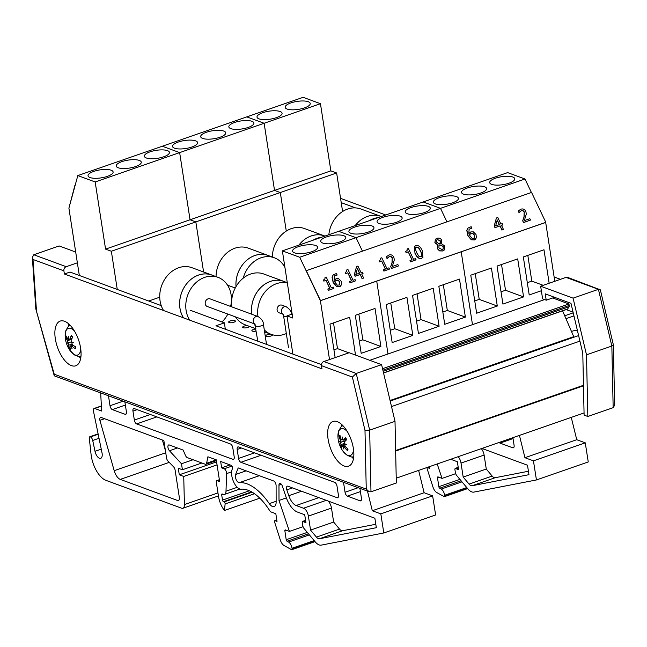 <?xml version="1.0" encoding="UTF-8"?>
<svg xmlns="http://www.w3.org/2000/svg" width="647" height="647" viewBox="0 0 647 647"><rect width="100%" height="100%" fill="white"/><g stroke="black" fill="none" stroke-linecap="round" stroke-linejoin="round"><path stroke-width="0.97" d="M234.837 320.629A3.381 1.076 171.2 0 1 235.362 321.09A3.381 1.076 171.2 0 1 232.184 322.667A3.381 1.076 171.2 0 1 228.674 322.117A3.381 1.076 171.2 0 1 230.995 320.71A3.381 1.076 171.2 0 1 234.837 320.629M249.362 326.347A3.381 1.076 171.2 0 1 246.022 327.843A3.381 1.076 171.2 0 1 242.674 327.277A3.381 1.076 171.2 0 1 247.267 325.578M272.573 334.79A3.381 1.076 171.2 0 1 269.387 336.367A3.381 1.076 171.2 0 1 265.885 335.817A3.381 1.076 171.2 0 1 270.583 334.119M256.252 331.046A3.381 1.076 171.2 0 1 251.885 330.666A3.381 1.076 171.2 0 1 255.937 328.983M573.056 312.153L566.133 309.606M565.955 318.688L573.946 315.914M564.702 315.785L573.218 312.833M541.353 290.729L529.214 294.951L523.326 256.94L543.981 249.766L549.157 283.24M527.815 255.379L531.802 281.122L527.313 282.682M543.189 285.319L531.802 281.122M476.645 313.213L470.765 275.193L491.413 268.02L497.3 306.039L476.645 313.213M497.3 306.039L479.233 299.383L474.744 300.944M475.246 273.641L479.233 299.383M502.929 304.082L497.042 266.063L517.697 258.889L523.577 296.908L502.929 304.082M523.577 296.908L505.517 290.252L501.029 291.813M501.53 264.51L505.517 290.252M484.635 186.813A12.681 4.036 171.2 0 1 486.609 188.536A12.681 4.036 171.2 0 1 474.696 194.472A12.681 4.036 171.2 0 1 461.546 192.418A12.681 4.036 171.2 0 1 470.256 187.129A12.681 4.036 171.2 0 1 484.635 186.813M456.475 196.591A12.681 4.036 171.2 0 1 458.448 198.322A12.681 4.036 171.2 0 1 446.535 204.25A12.681 4.036 171.2 0 1 433.385 202.204A12.681 4.036 171.2 0 1 442.095 196.906A12.681 4.036 171.2 0 1 456.475 196.591M512.796 177.027A12.681 4.036 171.2 0 1 514.769 178.758A12.681 4.036 171.2 0 1 502.856 184.686A12.681 4.036 171.2 0 1 489.706 182.64A12.681 4.036 171.2 0 1 498.416 177.343A12.681 4.036 171.2 0 1 512.796 177.027M531.413 192.491L524.992 179.001L440.51 208.342L446.931 221.832L440.51 208.342L356.028 237.692L362.449 251.182L356.028 237.692L299.707 257.255L320.402 300.726L545.809 222.342L531.567 192.434L306.282 270.689L320.524 300.596L545.809 222.342M524.992 179.001L507.644 172.612L423.17 201.961L440.51 208.342L423.17 201.961L338.688 231.311L356.028 237.692L338.688 231.311L282.367 250.874L299.707 257.255M557.657 299.804L557.439 298.356M554.794 281.283L545.688 222.463L320.524 300.596M472.48 324.648L461.206 251.812L472.48 324.648M465.379 317.119L444.732 324.293L438.844 286.281L459.499 279.108L465.379 317.119L447.32 310.471L442.831 312.032M443.332 284.729L447.32 310.471M392.163 342.554L386.283 304.543L406.931 297.369L412.818 335.381L392.163 342.554M412.818 335.381L394.751 328.733L390.262 330.293M390.764 302.982L394.751 328.733M418.447 333.423L412.56 295.412L433.215 288.238L439.103 326.25L418.447 333.423M439.103 326.25L421.035 319.602L416.547 321.163M417.048 293.851L421.035 319.602M400.153 216.155A12.681 4.036 171.2 0 1 402.127 217.885A12.681 4.036 171.2 0 1 390.214 223.813A12.681 4.036 171.2 0 1 377.064 221.767A12.681 4.036 171.2 0 1 385.774 216.47A12.681 4.036 171.2 0 1 400.153 216.155M371.993 225.94A12.681 4.036 171.2 0 1 373.966 227.671A12.681 4.036 171.2 0 1 362.053 233.599A12.681 4.036 171.2 0 1 348.903 231.545A12.681 4.036 171.2 0 1 357.613 226.256A12.681 4.036 171.2 0 1 371.993 225.94M428.314 206.377A12.681 4.036 171.2 0 1 430.287 208.108A12.681 4.036 171.2 0 1 418.374 214.036A12.681 4.036 171.2 0 1 405.224 211.981A12.681 4.036 171.2 0 1 413.934 206.692A12.681 4.036 171.2 0 1 428.314 206.377M387.998 353.99L376.724 281.154L387.998 353.99M118.183 167.759A12.681 4.036 171.2 0 1 116.209 166.036A12.681 4.036 171.2 0 1 128.122 160.108A12.681 4.036 171.2 0 1 141.272 162.154A12.681 4.036 171.2 0 1 132.562 167.452A12.681 4.036 171.2 0 1 118.183 167.759M146.343 157.981A12.681 4.036 171.2 0 1 144.37 156.25A12.681 4.036 171.2 0 1 156.283 150.322A12.681 4.036 171.2 0 1 169.433 152.369A12.681 4.036 171.2 0 1 160.723 157.666A12.681 4.036 171.2 0 1 146.343 157.981M90.022 177.545A12.681 4.036 171.2 0 1 88.049 175.814A12.681 4.036 171.2 0 1 99.961 169.886A12.681 4.036 171.2 0 1 113.112 171.94A12.681 4.036 171.2 0 1 104.402 177.229A12.681 4.036 171.2 0 1 90.022 177.545M79.322 275.476L68.897 208.14L77.826 175.58L303.111 97.317L320.451 103.698L330.852 170.857L336.634 172.984L111.349 251.246L105.566 249.119L95.174 181.961L179.648 152.611L162.308 146.23L179.648 152.611L190.048 219.77L195.831 221.897L190.048 219.77L179.648 152.611L264.13 123.27L246.79 116.881L264.13 123.27L274.53 190.42L280.313 192.547L274.53 190.42L264.13 123.27L320.451 103.698M77.826 175.58L95.174 181.961M117.261 289.444L111.349 251.246M105.566 249.119L330.852 170.857M203.587 271.991L195.831 221.897L203.587 271.991M148.713 301.025L159.736 297.191M202.665 138.418A12.681 4.036 171.2 0 1 200.691 136.687A12.681 4.036 171.2 0 1 212.604 130.759A12.681 4.036 171.2 0 1 225.754 132.805A12.681 4.036 171.2 0 1 217.044 138.102A12.681 4.036 171.2 0 1 202.665 138.418M230.825 128.632A12.681 4.036 171.2 0 1 228.852 126.909A12.681 4.036 171.2 0 1 240.765 120.973A12.681 4.036 171.2 0 1 253.915 123.027A12.681 4.036 171.2 0 1 245.205 128.316A12.681 4.036 171.2 0 1 230.825 128.632M174.504 148.195A12.681 4.036 171.2 0 1 172.531 146.473A12.681 4.036 171.2 0 1 184.444 140.545A12.681 4.036 171.2 0 1 197.594 142.591A12.681 4.036 171.2 0 1 188.884 147.888A12.681 4.036 171.2 0 1 174.504 148.195M286.273 231.076L280.313 192.547L286.273 231.076M335.138 357.589L329.962 324.107L349.671 317.256L355.526 355.066M348.879 352.817L337.491 348.62L333.941 349.857M333.504 322.877L337.491 348.62M361.188 353.319L355.3 315.307L375.017 308.457L380.897 346.468L361.188 353.319M380.897 346.468L362.838 339.821L359.287 341.05M358.85 314.07L362.838 339.821M315.679 245.504A12.681 4.036 171.2 0 1 317.645 247.235A12.681 4.036 171.2 0 1 305.732 253.163A12.681 4.036 171.2 0 1 292.581 251.117A12.681 4.036 171.2 0 1 301.292 245.82A12.681 4.036 171.2 0 1 315.679 245.504M343.84 235.726A12.681 4.036 171.2 0 1 345.805 237.449A12.681 4.036 171.2 0 1 333.892 243.377A12.681 4.036 171.2 0 1 320.742 241.331A12.681 4.036 171.2 0 1 329.452 236.034A12.681 4.036 171.2 0 1 343.84 235.726M282.367 250.874L292.759 318.025L286.977 315.898L292.153 314.102M292.897 354.103L286.977 315.898M329.509 359.546L320.402 300.726L306.282 270.689M287.139 109.068A12.681 4.036 171.2 0 1 285.173 107.337A12.681 4.036 171.2 0 1 297.086 101.409A12.681 4.036 171.2 0 1 310.236 103.463A12.681 4.036 171.2 0 1 301.526 108.753A12.681 4.036 171.2 0 1 287.139 109.068M258.986 118.854A12.681 4.036 171.2 0 1 257.013 117.123A12.681 4.036 171.2 0 1 268.926 111.195A12.681 4.036 171.2 0 1 282.076 113.241A12.681 4.036 171.2 0 1 273.366 118.538A12.681 4.036 171.2 0 1 258.986 118.854M342.595 211.512L336.634 172.984M544.588 299.601L369.801 360.314M383.566 373.02L567.419 309.161A2.054 0.97 -109.2 0 0 567.694 308.918L569.045 306.767A2.054 0.97 -109.2 0 0 569.19 305.465L568.956 303.961L382.547 368.709M568.956 303.961L552.667 297.96M573.978 337.2A3.421 1.617 70.8 0 1 573.727 336.675L562.567 310.843M578.604 335.599L390.206 401.043M579.914 341.123L391.508 406.567M584.063 412.948L396.223 478.198M341.22 202.64L355.518 207.905M577.496 330.892A30.433 14.363 -109.2 0 0 572.943 330.981L571.479 331.482M613.364 344.843L600.343 289.824L567.654 277.393A3.381 2.782 110.2 0 0 565.996 277.393L540.649 286.2L542.615 298.874L546.222 300.2L545.243 293.867L570.969 303.338L582.785 353.238L584.104 415.115L587.816 416.482L613.162 407.675L614.65 405.176L613.364 344.843L611.844 346.032L613.162 407.675M540.649 286.2L573.072 298.138L586.505 354.831L587.816 416.482M340.557 198.362L385.693 214.982M554.131 276.989L560.464 279.318M554.576 297.296L546.222 300.2M573.072 298.138L598.418 289.33L611.844 346.032L586.505 354.831M599.818 289.225L598.418 289.33L565.996 277.393M161.24 305.635L70.013 272.047L64.376 274.005L63.891 270.842A3.381 2.782 -69.8 0 1 66.212 266.693L77.365 262.819M321.478 364.625L215.969 325.781L224.42 322.845L190.097 310.212M321.486 365.668L352.372 377.039L364.989 430.336L366.242 489.092L369.081 491.72L370.982 491.801L396.328 483.002L395.01 421.351L381.584 364.657L349.162 352.72L323.815 361.519A3.381 2.782 110.2 0 0 321.486 365.668L321.98 368.839L64.376 274.005M75.699 252.047L59.136 245.949L33.79 254.756L32.358 257.36L33.005 259.471L63.891 270.842M225.302 329.218L224.42 322.845M341.543 424.335A23.672 11.169 -109.2 0 0 341.236 426.745M351.742 456.976A23.672 11.169 -109.2 0 0 353.472 458.674M353.391 448.508A23.672 11.169 70.8 0 1 348.515 466.212A23.672 11.169 70.8 0 1 330.196 447.522A23.672 11.169 70.8 0 1 332.979 421.496A23.672 11.169 70.8 0 1 353.391 448.508M68.768 323.921A23.672 11.169 -109.2 0 0 68.461 326.323M78.966 356.562A23.672 11.169 -109.2 0 0 80.697 358.26M80.616 348.094A23.672 11.169 70.8 0 1 75.739 365.798A23.672 11.169 70.8 0 1 57.421 347.107A23.672 11.169 70.8 0 1 60.203 321.082A23.672 11.169 70.8 0 1 80.616 348.094M352.372 377.039L356.238 373.456L323.815 361.519M366.242 489.092L54.243 374.233L54.704 375.988L369.081 491.72M54.243 374.233L35.82 308.918L32.358 257.36M364.989 430.336L369.663 430.158L356.238 373.456L381.584 364.657M395.01 421.351L369.663 430.158L370.982 491.801M367.48 491.13L372.308 510.734L380.816 513.864L383.808 532.966L435.625 514.963L432.633 495.861L424.125 492.731L418.633 470.418M162.413 440.025L165.406 450.547M375.802 524.272L342.53 530.742A6.818 3.219 70.8 0 1 339.538 529.1L333.65 522.072L331.482 508.073A6.874 3.243 -109.2 0 0 327.924 500.956M326.234 500.333L303.492 508.235A6.874 3.243 70.8 0 1 308.384 516.088L310.552 530.095L316.44 537.123A6.818 3.219 -109.2 0 0 319.432 538.757L376.336 527.701L374.872 518.239L287.891 486.212A3.413 1.609 -109.2 0 0 287.26 486.188A3.413 1.609 -109.2 0 0 286.839 489.876L288.797 495.683A12.277 5.799 -109.2 0 0 296.132 505.517L303.492 508.235M240.886 462.281A3.413 1.609 70.8 0 1 238.565 458.416L237.182 449.471A3.413 1.609 70.8 0 1 237.886 446.923A3.413 1.609 70.8 0 1 238.508 446.948L334.717 482.363A3.413 1.609 70.8 0 1 337.03 486.229L338.413 495.173A3.413 1.609 70.8 0 1 337.71 497.729A3.413 1.609 70.8 0 1 337.087 497.697L240.886 462.281L261.097 455.262M232.807 447.861L234.198 456.806A3.413 1.609 70.8 0 1 233.494 459.362A3.413 1.609 70.8 0 1 232.863 459.33L136.663 423.914A3.413 1.609 70.8 0 1 134.341 420.049L132.958 411.104A3.413 1.609 70.8 0 1 133.662 408.556A3.413 1.609 70.8 0 1 134.285 408.58L230.494 443.996A3.413 1.609 70.8 0 1 232.807 447.861M163.853 440.558L166.538 457.898A3.381 1.593 -109.2 0 0 168.058 461.182L173.598 466.859A3.381 1.593 70.8 0 1 175.119 470.143L179.324 497.357A4.27 2.014 70.8 0 1 178.451 500.543A4.27 2.014 70.8 0 1 177.666 500.511L120.277 479.387A9.697 4.578 70.8 0 1 114.187 470.676L99.905 420.34A3.413 1.609 70.8 0 1 100.552 417.452A3.413 1.609 70.8 0 1 101.175 417.477L163.853 440.558M104.563 418.73L99.905 420.34M383.808 532.966L321.203 545.13A13.644 6.438 70.8 0 1 315.218 541.862L304.066 528.542A3.413 1.609 70.8 0 1 302.723 525.445L302.327 522.865A2.046 0.962 70.8 0 1 302.747 521.336A2.046 0.962 70.8 0 1 303.775 521.894L305.95 522.695L304.713 514.737L297.353 512.028A19.103 9.018 70.8 0 1 285.942 496.726L282.399 486.212A3.413 1.609 -109.2 0 0 279.739 483.455A3.413 1.609 -109.2 0 0 278.97 485.201L279.003 500.446L289.427 531.405L285.416 529.933A1.367 0.647 -109.2 0 0 285.165 529.925A1.367 0.647 -109.2 0 0 284.89 530.944L286.2 539.719A1.367 0.647 -109.2 0 0 287.05 541.232L288.619 542.073A5.605 2.645 70.8 0 1 292.04 548.26L292.096 548.664A1.367 0.647 70.8 0 1 291.813 549.683A1.367 0.647 70.8 0 1 291.49 549.635L284.082 545.526A6.818 3.219 70.8 0 1 280.321 540.01L274.619 522.113A1.367 0.647 70.8 0 1 274.805 520.681A1.367 0.647 70.8 0 1 275.056 520.689L277.013 521.417L275.824 513.71L271.085 511.971A3.413 1.609 70.8 0 1 269.734 510.693A54.566 25.751 -109.2 0 0 241.194 489.181A11.597 5.475 70.8 0 1 233.486 481.57A11.597 5.475 70.8 0 1 232.402 468.865A2.046 0.962 -109.2 0 0 232.305 466.859A2.046 0.962 -109.2 0 0 231.116 465.314L220.651 461.465L221.646 467.854L224.194 468.792A3.413 1.609 70.8 0 1 226.571 473.612L225.997 491.21A6.818 3.219 70.8 0 1 224.469 494.397A6.818 3.219 70.8 0 1 223.215 494.348L222.253 493.993A1.367 0.647 -109.2 0 0 222.002 493.984A1.367 0.647 -109.2 0 0 221.719 495.004L222.511 500.115A1.367 0.647 -109.2 0 0 223.441 501.66L224.169 501.926A1.367 0.647 70.8 0 1 225.116 503.956L224.477 510.475A15.69 7.408 70.8 0 1 218.476 496.217L216.3 482.161A2.046 0.962 70.8 0 1 216.721 480.624A2.046 0.962 70.8 0 1 217.093 480.64L219.648 481.578L216.284 459.855L207.897 456.766L206.619 463.228A3.413 1.609 70.8 0 1 205.908 464.271A3.413 1.609 70.8 0 1 205.285 464.247L187.298 457.623A3.413 1.609 70.8 0 1 185.471 455.439L183.15 450.069L169.304 444.974A3.413 1.609 -109.2 0 0 168.681 444.942A3.413 1.609 -109.2 0 0 167.953 447.36A3.413 1.609 -109.2 0 0 169.441 450.741L181.492 463.762L182.422 469.754L178.273 468.226L179.292 474.809L183.732 476.443L184.419 504.571A6.818 3.219 70.8 0 1 182.883 508.267A6.818 3.219 70.8 0 1 181.629 508.21L105.841 480.309A21.432 10.117 70.8 0 1 91.065 454.364L89.286 438.132A2.046 0.962 70.8 0 1 89.739 436.798A2.046 0.962 70.8 0 1 90.111 436.814L90.459 436.943A3.413 1.609 70.8 0 1 92.715 440.47L95.004 451.299A6.761 3.186 -109.2 0 0 100.706 458.335A6.761 3.186 -109.2 0 0 102.097 453.28L93.427 410.982A3.381 1.593 70.8 0 1 94.122 408.459A3.381 1.593 70.8 0 1 94.737 408.483L101.676 411.039L100.657 392.907M273.721 480.996L238.193 467.918L235.605 474.502A4.772 2.256 -109.2 0 0 236.22 479.702A4.772 2.256 -109.2 0 0 239.325 482.662A61.392 28.978 70.8 0 1 269.306 503.641A8.864 4.181 -109.2 0 0 274.134 506.569A8.864 4.181 -109.2 0 0 276.14 502.023L276.099 485.671A3.413 1.609 -109.2 0 0 273.721 480.996M424.125 492.731L372.308 510.734M432.633 495.861L380.816 513.864M193.057 459.742L181.492 463.762M201.88 462.993L182.422 469.754M216.591 461.853L179.292 474.809M217.06 464.869L183.732 476.443M108.461 395.778L110.006 405.734A3.413 1.609 -109.2 0 0 112.319 409.6L125.073 414.29A3.413 1.609 -109.2 0 0 125.704 414.323A3.413 1.609 -109.2 0 0 126.4 411.767L124.863 401.819M343.508 482.306L345.053 492.262A3.413 1.609 -109.2 0 0 347.366 496.128L360.12 500.818A3.413 1.609 -109.2 0 0 360.743 500.851A3.413 1.609 -109.2 0 0 361.447 498.295L359.91 488.339M259.819 498.198L224.477 510.475M230.065 464.926L221.646 467.854M305.716 521.223L303.775 521.894M286.354 497.891L279.003 500.446M303.039 526.682L289.427 531.405M309.363 534.867L288.619 542.073M333.65 522.072L310.552 530.095M519.444 435.399L524.935 457.712L533.443 460.842L536.436 479.945L588.252 461.942L585.26 442.839L576.752 439.709L571.261 417.396M528.437 471.251L495.157 477.721A6.818 3.219 70.8 0 1 492.165 476.079L486.277 469.059L484.11 455.051A6.874 3.243 -109.2 0 0 481.287 448.654M458.189 456.677A6.874 3.243 70.8 0 1 461.02 463.074L463.187 477.074L469.075 484.102A6.818 3.219 -109.2 0 0 472.067 485.743L528.963 474.68L527.499 465.217L481.91 448.436M576.752 439.709L524.935 457.712M585.26 442.839L533.443 460.842M499.12 442.459A3.413 1.609 -109.2 0 0 499.994 443.106L512.747 447.797A3.413 1.609 -109.2 0 0 513.378 447.829A3.413 1.609 -109.2 0 0 514.082 445.273L512.901 437.671M536.436 479.945L473.839 492.108A13.644 6.438 70.8 0 1 467.846 488.841L456.693 475.521A3.413 1.609 70.8 0 1 455.351 472.423L454.954 469.843A2.046 0.962 70.8 0 1 455.375 468.315A2.046 0.962 70.8 0 1 456.41 468.873L458.577 469.673L457.348 461.723L450.708 459.273M458.351 468.202L456.41 468.873M437.202 463.964L442.055 478.392L438.051 476.912A1.367 0.647 -109.2 0 0 437.801 476.904A1.367 0.647 -109.2 0 0 437.518 477.923L438.836 486.698A1.367 0.647 -109.2 0 0 439.685 488.21L441.246 489.051A5.605 2.645 70.8 0 1 444.667 495.238L444.732 495.642A1.367 0.647 70.8 0 1 444.449 496.661A1.367 0.647 70.8 0 1 444.117 496.613L436.709 492.504A6.818 3.219 70.8 0 1 432.948 486.989L427.246 469.091A1.367 0.647 70.8 0 1 427.432 467.66A1.367 0.647 70.8 0 1 427.683 467.676L429.64 468.396L429.382 466.681M455.666 473.661L442.055 478.392M461.99 481.845L441.246 489.051M486.277 469.059L463.187 477.074M342.837 425.572L341.05 426.923L338.696 430.797L337.993 437.558A14.121 6.664 70.8 0 1 347.302 431.541M353.529 449.455A14.121 6.664 70.8 0 1 342.489 450.498L347.237 455.367L351.483 456.952L353.715 456.903M340.654 442.588A26.729 12.463 164.3 0 1 339.594 441.586A26.729 5.427 -1 0 0 340.581 442.103L341.705 441.893L340.654 442.588L341.001 444.424A27.004 8.346 156.8 0 0 340.532 446.066L345.15 443.971M342.295 439.491L341.034 439.151A27.004 21.472 -139.2 0 1 339.958 435.229A8.646 4.084 -109.2 0 0 339.198 436.555A27.004 22.281 18.2 0 0 340.411 440.235L340.581 442.103M342.02 439.588L342.312 439.709A26.729 19.733 99.5 0 1 342.247 436.968A26.729 23.001 -50.3 0 0 342.02 439.588M344.908 445.904L343.298 446.786L344.439 447.174A27.004 23.696 31.5 0 0 347.277 450.482A8.646 4.084 -109.2 0 0 348.037 449.164A27.004 20.057 -151.3 0 1 345.053 446.098L344.738 444.279A26.729 9.81 160.8 0 0 346.606 444.481A26.729 8.079 3 0 1 344.673 443.785L344.471 441.901A27.004 6.122 -32.2 0 1 346.703 439.645A8.646 4.084 -109.2 0 0 345.458 437.493L345.458 437.493A27.004 11.8 152.2 0 0 343.452 440.154L346.468 439.604M346.371 439.41L343.452 440.154L342.303 439.709M343.298 446.786A26.729 18.617 108.3 0 0 343.953 449.107A26.729 24.109 -60.6 0 1 343.015 446.673L343.411 446.608M340.532 446.066A8.646 4.084 -109.2 0 0 341.778 448.217A27.004 9.584 -37.1 0 1 342.012 446.171L344.56 444.869M342.012 446.171L343.015 446.673M347.277 450.482L347.399 449.56M340.371 437.024L339.198 436.555M344.738 444.279L345.263 444.012M341.705 441.893L345.49 440.833M80.754 349.04A14.121 6.664 70.8 0 1 80.551 350.609A14.121 6.664 70.8 0 1 69.714 350.084L74.462 354.952L78.708 356.537L80.948 356.489M70.062 325.158L68.275 326.509L65.921 330.382L65.226 337.144A14.121 6.664 70.8 0 1 74.534 331.118M72.998 345.126L71.316 345.91L71.089 346.388L72.1 346.21A27.004 20.558 9.3 0 0 75.254 348.782L75.125 348.199L75.254 348.782A8.646 4.084 -109.2 0 0 75.61 346.881A27.004 15.965 -168.2 0 1 72.391 344.665L71.768 342.789L72.731 342.247M71.089 346.388A26.729 20.72 85.1 0 0 72.173 348.846A26.729 25.387 -102.8 0 1 70.838 346.42L71.089 346.363M69.957 346.493L70.838 346.42L69.957 346.493A27.004 15.35 -48.5 0 0 70.394 349.42A8.646 4.084 -109.2 0 1 68.978 347.754L69.981 346.857M68.153 343.258A26.729 5.863 156.2 0 1 67.223 343.031L69.18 342.611L68.153 343.258L68.808 345.134A27.004 14.687 147.6 0 0 68.978 347.754M67.223 343.031A26.729 1.375 -9.4 0 1 68.008 342.764L71.307 341.907M67.304 338.26L66.083 338.001A27.004 18.181 1.6 0 0 67.531 340.832L68.008 342.764M68.922 339.052L67.822 339.287A27.004 18.334 -160.1 0 1 66.439 336.1A8.646 4.084 -109.2 0 0 66.083 338.001M71.768 342.789A26.729 3 152.9 0 0 73.426 342.214A26.729 1.488 -6 0 1 71.623 342.287L71.113 340.362A27.004 12.471 -42.1 0 1 72.715 337.127A8.646 4.084 -109.2 0 0 71.299 335.461A27.004 17.574 141.7 0 0 69.965 339.004L68.938 339.125A26.729 21.003 74 0 1 68.477 336.391A26.729 25.104 -82.1 0 0 68.687 339.157L67.822 339.287M72.003 338.454L68.938 339.125M71.485 335.93L71.299 335.461L71.485 335.93A7.942 3.745 70.8 0 1 72.642 337.249M74.866 185.503L68.897 208.14L75.133 185.406M440.251 240.749L440.267 243.531L438.326 243.337L436.418 241.97L436.636 240.021L437.437 239.536L440.251 240.749L437.315 239.657L436.579 240.086M440.146 243.66L440.13 240.878M443.316 246.669L443.138 249.144L442.289 249.653L438.933 247.906L439.006 244.898L441.011 245.076L443.316 246.669L441.011 245.076M443.074 249.208L443.195 246.79M440.89 245.197L438.884 245.027M444.214 250.041L442.718 250.979L439.523 250.89L437.348 248.674L437.906 244.809L437.469 248.553L439.645 250.769L442.839 250.858L444.279 249.977L444.788 245.973L441.367 243.684L441.723 240.215C440.704 238.347 439.095 237.724 436.887 238.347L435.471 239.204L434.986 242.682L437.906 244.809M437.76 244.881L434.865 242.803L435.415 239.269M422.111 255.015L421.051 256.851L418.755 256.147L416.652 252.678L415.309 248.893L416.385 247.049L418.633 247.72L420.785 251.23L421.99 255.136L420.663 251.351L418.512 247.841L416.264 247.178L415.641 247.526M421.731 256.447L421.051 256.851M421.666 256.503L421.99 255.136M415.697 247.461L416.385 247.049M422.887 257.482L421.561 258.307C419.135 259.18 416.943 257.522 414.994 253.333L414.42 246.556M415.115 253.212C417.064 257.401 419.256 259.059 421.682 258.177L422.952 257.417L422.313 250.696C420.372 246.531 418.188 244.873 415.754 245.723L414.476 246.491L414.994 253.333M398.52 265.933L391.451 268.473L390.764 266.653L391.572 268.351L398.52 265.933L397.856 264.55L392.325 266.467L394.355 259.762L393.797 257.166C392.729 255.088 391.087 254.384 388.879 255.047L386.332 256.77L387.149 258.476L389.429 256.471L391.039 256.479L392.308 257.789L392.114 262.828L390.764 266.653M390.642 266.774L391.993 262.949L392.187 257.91L390.917 256.6L389.308 256.6L387.941 257.474M387.027 258.598L386.413 256.673M355.664 280.822L350.043 282.852L349.582 281.51L350.164 282.731L355.664 280.822L355.082 279.601L353.076 280.297L347.949 269.516L346.776 269.92L346.638 271.627L345.247 272.395L345.765 273.495L347.811 272.783L351.628 280.798L349.582 281.51M351.475 280.855L347.811 272.783M347.69 272.905L345.765 273.495M345.644 273.616L345.247 272.395M346.582 271.691L346.776 269.92M334.669 281.526L336.359 280.175L338.001 280.086L339.764 281.906L339.764 284.923L337.305 285.173L335 282.294L335.13 280.96M339.699 284.979L339.643 282.027L338.001 280.086M337.88 280.208L335.073 281.024M340.84 285.974L339.529 286.799L336.529 286.581L339.651 286.678L341.632 284.68L341.26 281.308L338.583 278.679L336.068 278.728L334.119 280.377L334.345 275.945L337.144 275.04L336.408 273.503L333.221 274.886L332.154 277.037L333.302 282.464L336.65 286.451M336.529 286.581L333.181 282.585L332.032 277.159L333.165 274.951M336.958 275.185L334.289 276.002M334.103 280.329L334.693 279.609M333.917 288.376L328.304 290.406L327.843 289.063L328.425 290.285L333.917 288.376L333.334 287.155L331.337 287.85L326.201 277.07L325.037 277.474L324.899 279.18L323.5 279.949L324.026 281.049L326.064 280.337L329.881 288.352L327.843 289.063M329.727 288.408L326.064 280.337M325.942 280.458L324.026 281.049M323.904 281.17L323.5 279.949M324.834 279.237L325.037 277.474M359.619 273.155L355.826 274.474L357.395 268.481L359.619 273.155M359.465 273.212L357.33 268.731M363.638 278.048L361.681 273.94L363.024 273.471L362.409 272.185L361.066 272.654L357.945 266.087L356.554 266.572L354.451 274.49L355.252 276.172L360.233 274.441L362.191 278.558L363.638 278.048L362.191 278.558M362.069 278.679L360.233 274.441M360.112 274.571L355.252 276.172M355.13 276.293L354.451 274.49M354.33 274.611L356.554 266.572M361.713 274.013L363.024 273.471M389.502 269.071L383.881 271.101L383.42 269.759L384.003 270.98L389.502 269.071L388.92 267.85L386.914 268.537L381.787 257.765L380.614 258.169L380.476 259.876L379.085 260.644L379.603 261.736L381.649 261.024L385.466 269.047L383.42 269.759M385.313 269.095L381.649 261.024M381.528 261.153L379.603 261.736M379.482 261.865L379.085 260.644M380.42 259.932L380.614 258.169M416.078 259.835L410.465 261.865L410.004 260.523L410.586 261.744L416.078 259.835L415.495 258.614L413.498 259.31L408.362 248.529L407.198 248.933L407.06 250.64L405.661 251.408L406.187 252.508L408.233 251.796L412.05 259.811L410.004 260.523M411.896 259.868L408.233 251.796M408.111 251.918L406.187 252.508M406.065 252.629L405.661 251.408M406.995 250.696L407.198 248.933M469.415 234.724L471.113 233.365L472.747 233.276L474.51 235.096L474.51 238.112L472.059 238.371L469.746 235.484L469.876 234.149M474.453 238.177L474.388 235.217L472.747 233.276M472.625 233.405L469.819 234.214M475.585 239.164L474.275 239.997L471.275 239.77L474.397 239.867L476.386 237.87L476.014 234.497L473.337 231.869L470.814 231.917L468.865 233.567L469.099 229.135L471.889 228.237L471.153 226.693L467.975 228.076L466.899 230.227L468.056 235.654L471.396 239.649M471.275 239.77L467.935 235.783L466.778 230.348L467.91 228.14M471.703 228.383L469.035 229.2M468.849 233.527L469.439 232.799M499.46 224.582L495.667 225.892L497.236 219.907L499.46 224.582M499.306 224.63L497.171 220.15M503.479 229.475L501.522 225.366L502.865 224.897L502.25 223.611L500.907 224.072L497.786 217.513L496.395 217.99L494.292 225.908L495.101 227.598L500.074 225.868L502.032 229.976L503.479 229.475L502.032 229.976M501.91 230.097L500.074 225.868M499.953 225.989L495.101 227.598M494.971 227.72L494.292 225.908M494.171 226.029L496.395 217.99M501.554 225.431L502.865 224.897M530.508 220.085L523.439 222.617L522.76 220.797L523.56 222.495L530.508 220.085L529.853 218.694L524.321 220.619L526.351 213.914L525.793 211.318C524.725 209.24 523.083 208.528 520.867 209.199L518.328 210.914L519.137 212.62L521.417 210.623L523.027 210.631L524.305 211.933L524.102 216.98L522.76 220.797M522.639 220.926L523.981 217.101L524.183 212.062L522.905 210.752L521.296 210.744L519.937 211.618M519.015 212.75L518.409 210.825M378.058 217.627A27.02 22.208 110.2 0 0 369.397 220.643M355.243 225.56A27.02 22.208 -69.8 0 1 380.768 216.357A27.053 22.241 110.2 0 0 355.195 225.577M381.269 216.519A27.053 22.241 110.2 0 0 380.776 216.324L381.229 216.527M328.846 234.724A27.053 22.241 -69.8 0 1 360.905 209.013L380.776 216.324M321.737 237.198A27.02 22.208 110.2 0 0 313.075 240.207M298.922 245.124A27.02 22.208 -69.8 0 1 324.446 235.92L324.907 236.09M324.948 236.082A27.053 22.241 110.2 0 0 324.454 235.888A27.053 22.241 110.2 0 0 298.874 245.14M272.371 257.053A27.053 22.241 -69.8 0 1 304.583 228.577L324.454 235.888M284.939 267.486A27.02 22.208 110.2 0 0 274.263 257.749A27.02 22.208 110.2 0 0 243.215 278.153M236.042 286.54A27.02 22.208 -69.8 0 1 268.125 255.484L274.263 257.749M269.168 255.872A27.053 22.241 110.2 0 0 268.133 255.452A27.053 22.241 110.2 0 0 236.018 286.581M216.049 276.617A27.053 22.241 -69.8 0 1 248.262 248.141L268.133 255.452M258.21 316.609A4.06 3.332 110.2 0 0 258.064 316.545A4.06 3.332 110.2 0 0 253.656 318.882A4.06 3.332 110.2 0 0 254.748 323.912A4.052 3.332 -69.8 0 1 253.664 318.882A4.052 3.332 -69.8 0 1 258.064 316.553C261.655 318.906 263.442 321.502 263.426 324.333A4.052 1.294 -8.8 0 1 259.617 326.225A4.052 1.294 -8.8 0 1 255.411 325.57A4.052 1.294 -8.8 0 0 259.617 326.225A4.052 1.294 -8.8 0 0 263.426 324.333L266.532 344.39M254.813 324.001L207.21 306.476A4.06 3.332 -69.8 0 1 205.479 301.51A4.06 3.332 -69.8 0 1 210.008 298.857L258.064 316.545M230.623 306.443A27.02 22.208 110.2 0 0 231.108 294.846A27.02 22.208 110.2 0 0 217.942 277.312A27.02 22.208 110.2 0 0 191.132 288.319A27.02 22.208 110.2 0 0 189.668 320.128M222.018 321.963A27.02 22.208 110.2 0 0 227.817 314.062M183.522 317.863A27.02 22.208 -69.8 0 1 184.993 286.055A27.02 22.208 -69.8 0 1 211.804 275.048L217.942 277.312M212.847 275.436A27.053 22.241 110.2 0 0 211.812 275.015A27.053 22.241 110.2 0 0 188.431 281.704A27.053 22.241 110.2 0 0 179.939 308.231A27.053 22.241 110.2 0 0 183.473 317.847M163.602 310.536A27.053 22.241 -69.8 0 1 160.068 300.912A27.053 22.241 -69.8 0 1 168.56 274.385A27.053 22.241 -69.8 0 1 191.941 267.704L211.812 275.015M283.572 315.793A4.052 1.294 -8.8 0 0 287.082 316.537A4.052 1.294 -8.8 0 1 283.572 315.793L282.852 314.054L283.418 314.377M282.909 314.127A4.052 3.332 -69.8 0 1 281.825 309.096A4.052 3.332 -69.8 0 1 286.225 306.767A4.06 3.332 110.2 0 0 281.817 309.104A4.06 3.332 110.2 0 0 282.909 314.135M286.37 306.824A4.06 3.332 110.2 0 0 286.225 306.767C289.816 309.12 291.603 311.717 291.587 314.547M282.974 314.216L279.083 312.784A4.06 3.332 -69.8 0 1 277.353 307.826A4.06 3.332 -69.8 0 1 281.89 305.166L286.225 306.767M287.325 282.901A27.02 22.208 110.2 0 0 257.943 316.504M264.283 329.873A27.02 22.208 110.2 0 0 271.15 334.329A27.02 22.208 110.2 0 0 286.314 333.528M271.15 334.329L265.011 332.073A27.02 22.208 -69.8 0 1 264.599 331.911M251.804 314.24A27.02 22.208 -69.8 0 1 260.426 287.931A27.02 22.208 -69.8 0 1 283.677 281.364L287.292 282.69M264.599 331.951A27.053 22.241 110.2 0 0 264.995 332.105A27.053 22.241 110.2 0 0 266.054 332.453M284.72 281.744A27.053 22.241 110.2 0 0 283.693 281.332A27.053 22.241 110.2 0 0 260.418 287.899A27.053 22.241 110.2 0 0 251.772 314.232M231.901 306.913A27.053 22.241 -69.8 0 1 240.547 280.588A27.053 22.241 -69.8 0 1 263.822 274.013L283.693 281.332M255.897 328.749L245.124 324.786A27.053 22.241 -69.8 0 1 235.508 316.893M569.19 305.465L382.895 370.181M569.045 306.767L383.17 371.338M567.694 308.918L383.534 372.89M573.727 336.675L390.068 400.477M583.473 385.288L395.632 450.538M583.481 385.782L395.649 451.032M36.361 309.355L33.005 259.471M66.212 266.693L33.79 254.756M331.482 508.073L308.384 516.088M318.874 497.624L296.132 505.517M301.559 491.251L288.797 495.683M292.493 487.911L286.839 489.876M254.57 452.86L238.565 458.416M241.396 448.007L237.182 449.471M233.963 458.949L232.863 459.33M156.873 416.894L136.663 423.914M179.041 500.034L177.666 500.511M169.223 462.379L120.277 479.387M165.745 452.763L114.187 470.676M150.347 414.492L134.341 420.049M137.172 409.64L132.958 411.104M338.187 497.317L337.087 497.697M216.284 459.871L206.619 463.228M177.44 447.967L169.441 450.741M217.966 492.917L184.419 504.571M98.053 434.056L90.111 436.814M98.101 434.283L90.459 436.943M98.951 438.302L92.715 440.47M101.223 449.139L95.004 451.299M101.401 406.17L94.737 408.483M123.124 401.172L110.006 405.734M125.364 405.071L112.319 409.6M126.173 413.91L125.073 414.29M358.171 487.701L345.053 492.262M360.411 491.591L347.366 496.128M361.22 500.438L360.12 500.818M249.402 490.774L222.511 500.115M251.602 491.874L223.441 501.66M252.168 492.197L224.169 501.926M254.538 493.734L225.116 503.956M219.373 479.848L217.093 480.64M231.941 466.099L224.194 468.792M231.634 471.857L226.571 473.612M237.231 487.304L225.997 491.21M223.417 494.413L221.719 495.004M281.429 484.344L278.97 485.201M286.572 530.354L284.89 530.944M307.293 532.4L286.2 539.719M308.465 533.799L287.05 541.232M314.143 540.577L292.04 548.26M314.418 540.908L292.096 548.664M276.811 520.083L275.056 520.689M246.135 470.846L235.605 474.502M259.342 475.707L239.325 482.662M276.132 501.271L269.306 503.641M339.538 529.1L316.44 537.123M342.53 530.742L319.432 538.757M484.11 455.051L461.02 463.074M513.039 438.577L499.994 443.106M513.847 447.417L512.747 447.797M439.2 477.34L437.518 477.923M459.92 479.378L438.836 486.698M461.093 480.778L439.685 488.21M466.778 487.555L444.667 495.238M467.053 487.887L444.732 495.642M429.438 467.061L427.683 467.676M492.165 476.079L469.075 484.102M495.157 477.721L472.067 485.743M341.826 447.182A7.942 3.745 70.8 0 1 341.018 445.694M347.779 448.921A7.942 3.745 70.8 0 1 347.318 449.673A7.942 3.745 70.8 0 1 347.213 449.786M345.538 437.833A7.942 3.745 70.8 0 1 346.638 439.709M339.796 437A7.942 3.745 70.8 0 1 340.168 436.207M340.411 440.235L341.487 439.806M341.001 444.424L344.511 443.559M344.439 447.174L345.611 446.729M75.432 346.776A7.942 3.745 70.8 0 1 75.125 348.199M66.714 338.3A7.942 3.745 70.8 0 1 66.851 337.224M70.143 348.215A7.942 3.745 70.8 0 1 69.358 347.221M67.531 340.832L71.704 339.068M68.808 345.134L72.052 344.285M72.1 346.21L73.621 345.579M54.138 375.365L35.836 308.975M216.397 460.624L205.908 464.271M218.427 495.917L182.883 508.267M98.029 433.919L89.739 436.798M101.393 405.928L94.122 408.459M219.357 479.71L216.721 480.624M239.908 489.035L224.469 494.397M305.586 520.35L302.747 521.336M315.024 541.62L291.813 549.683M276.795 519.994L274.805 520.681M458.213 467.328L455.375 468.315M467.652 488.598L444.449 496.661M429.422 466.972L427.432 467.66M337.993 437.558A27.053 27.053 0 0 0 342.489 450.498M347.86 448.662L347.318 449.673M345.385 437.76L346.582 439.839M65.226 337.144A27.053 27.053 0 0 0 69.714 350.084M75.384 346.566L75.06 348.312M71.332 335.858L72.674 337.435M70.127 346.056L72.674 344.883M69.552 339.521L71.736 338.996M68.339 339.683L69.245 339.465M255.258 324.163L254.692 323.84L257.829 341.187M284.688 265.901L283.847 265.593M235.241 287.996L227.526 285.157M232.435 295.614L231.157 295.137M283.572 315.801L288.473 347.463"/></g></svg>
